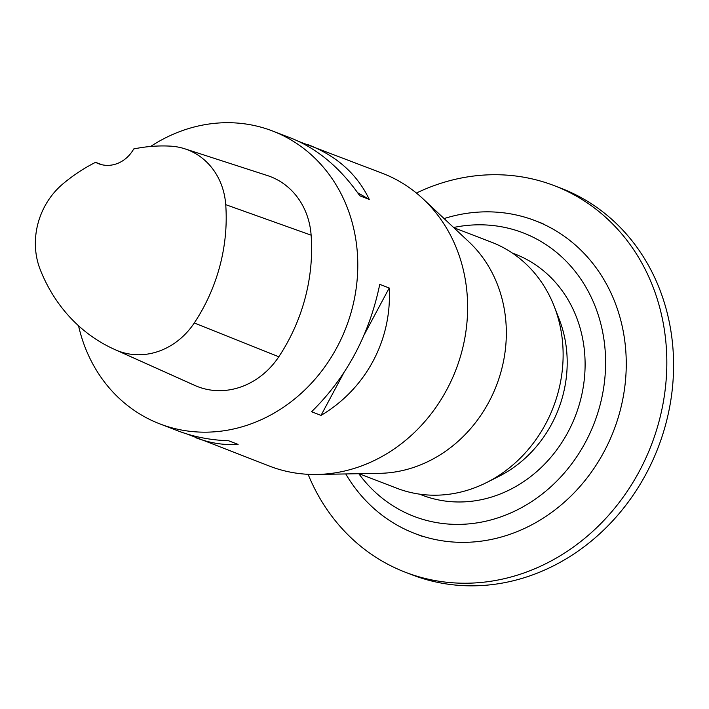 <?xml version="1.0" encoding="UTF-8"?>
<svg xmlns="http://www.w3.org/2000/svg" width="709" height="709" viewBox="0 0 709 709"><rect width="100%" height="100%" fill="white"/><g stroke="black" fill="none" stroke-linecap="round" stroke-linejoin="round"><path stroke-width="1.06" d="M416.405 193.052A207.134 183.728 111.1 0 1 554.323 185.678L561.085 188.284A207.134 183.728 111.1 0 1 658.12 447.601A207.134 183.728 111.1 0 1 412.221 574.884L405.468 572.278A207.134 183.728 111.1 0 1 308.105 474.312M554.323 185.678A207.134 183.728 111.1 0 1 651.358 445.004A207.134 183.728 111.1 0 1 405.468 572.278M299.127 141.596L382.426 173.297A156.919 139.194 111.1 0 1 423.087 198.892A156.919 139.194 111.1 0 1 463.704 271.547A156.919 139.194 111.1 0 1 316.976 474.463A156.919 139.194 111.1 0 1 269.65 466.176L187.327 434.103M150.618 146.479A156.919 139.194 111.1 0 1 272.566 130.997A156.919 139.194 111.1 0 1 353.853 229.246A156.919 139.194 111.1 0 1 307.272 387.539A156.919 139.194 111.1 0 1 159.791 423.876A156.919 139.194 111.1 0 1 78.539 325.759M159.791 423.876L178.083 430.921C193.584 436.85 210.431 440.129 228.635 440.768L238.1 444.41C224 445.358 209.829 443.107 195.595 437.666M308.371 144.778C336.97 156.104 357.265 174.317 369.265 199.433L359.791 195.79C340.267 167.776 317.295 148.527 290.858 138.042L272.566 130.997M321.026 415.385L311.561 411.743C346.497 377.472 369.229 335.02 379.758 284.371L389.223 288.014C392.095 339.886 365.871 388.878 321.026 415.385L343.626 373.173M423.087 198.892L468.915 241.849A131.812 116.923 111.1 0 1 503.036 302.885A131.812 116.923 111.1 0 1 379.785 473.328L316.976 474.463M453.795 227.686L491.55 242.221A131.812 116.923 111.1 0 1 554.332 306.66A131.812 116.923 111.1 0 1 559.826 324.749A131.812 116.923 111.1 0 1 486.604 482.545A131.812 116.923 111.1 0 1 396.818 488.235L359.073 473.701M453.6 227.492A151.903 134.737 111.1 0 1 601.799 327.957A151.903 134.737 111.1 0 1 526.84 504.613A151.903 134.737 111.1 0 1 358.798 473.709M444.082 218.576A167.59 148.66 111.1 0 1 535.251 220.703A167.59 148.66 111.1 0 1 622.059 325.644A167.59 148.66 111.1 0 1 572.305 494.696A167.59 148.66 111.1 0 1 414.809 533.505A167.59 148.66 111.1 0 1 345.753 473.94M95.564 162.326A31.382 27.837 111.1 0 0 98.578 163.717A31.382 27.837 111.1 0 0 133.709 148.961A171.02 151.699 111.1 0 1 170.452 146.143A70.59 62.614 111.1 0 1 184.739 148.784L267.39 175.548A75.322 66.814 111.1 0 1 311.127 235.166A175.752 155.891 111.1 0 1 278.805 356.76A75.322 66.814 111.1 0 1 195.64 385.793A175.752 155.891 111.1 0 1 193.796 384.987L114.539 349.404A171.02 151.699 111.1 0 1 40.236 269.624A70.59 62.614 111.1 0 1 62.897 183.897A171.02 151.699 111.1 0 1 95.564 162.326L102.193 164.807M184.739 148.784A70.59 62.614 111.1 0 1 225.728 204.662A171.02 151.699 111.1 0 1 194.275 322.976A70.59 62.614 111.1 0 1 116.338 350.193A171.02 151.699 111.1 0 1 114.539 349.404M369.265 199.433L357.628 192.706M364.488 334.214L389.223 288.014M554.332 306.66L559.366 319.653A117.375 104.117 111.1 0 1 564.258 335.765A117.375 104.117 111.1 0 1 499.056 476.28L486.604 482.545M512.456 253.131A129.171 114.583 111.1 0 1 581.867 334.94A129.171 114.583 111.1 0 1 542.474 466.274A129.171 114.583 111.1 0 1 419.648 494.164M225.728 204.662L311.127 235.166M194.275 322.976L278.805 356.76M116.338 350.193L195.64 385.793M414.809 533.505L422.653 536.527M535.251 220.703L543.094 223.725"/></g></svg>
